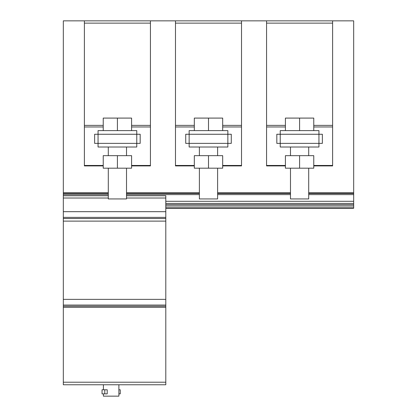 <?xml version="1.0" encoding="UTF-8"?>
<svg xmlns="http://www.w3.org/2000/svg" width="417" height="417" viewBox="0 0 417 417"><rect width="100%" height="100%" fill="white"/><g stroke="black" fill="none" stroke-linecap="round" stroke-linejoin="round"><path stroke-width="0.63" d="M299.594 155.666L285.41 155.666L285.41 168.192L313.772 168.192L313.772 155.666L299.594 155.666L299.594 168.192M290.482 168.192L290.482 198.935L308.7 198.935L308.7 168.192M299.594 147.013L318.948 147.013L318.948 143.37L280.234 143.37L280.234 147.013L299.594 147.013M318.948 130.615L280.234 130.615L280.234 134.258L276.82 134.258L276.82 143.37L280.234 143.37L280.234 134.258L322.367 134.258L322.367 143.37L318.948 143.37L318.948 130.615M313.772 130.615L313.772 118.089L299.594 118.089L299.594 130.615M299.594 118.089L285.41 118.089L285.41 130.615M208.5 155.666L194.317 155.666L194.317 168.192L222.683 168.192L222.683 155.666L208.5 155.666L208.5 168.192M199.389 168.192L199.389 198.935L217.611 198.935L217.611 168.192M208.5 147.013L227.859 147.013L227.859 143.37L189.146 143.37L189.141 147.013L208.5 147.013M227.859 130.615L189.141 130.615L189.141 134.258L185.727 134.258L185.727 143.37L189.146 143.37L189.146 134.258L231.273 134.258L231.273 143.37L227.854 143.37L227.859 130.615M222.683 130.615L222.683 118.089L208.5 118.089L208.5 130.615M208.5 118.089L194.317 118.089L194.317 130.615M117.406 155.666L103.228 155.666L103.228 168.192L131.59 168.192L131.59 155.666L117.406 155.666L117.406 168.192M108.3 168.192L108.3 198.935L126.518 198.935L126.518 168.192M117.406 147.013L136.766 147.013L136.766 143.37L98.052 143.37L98.052 147.013L117.406 147.013M136.766 130.615L98.052 130.615L98.052 134.258L94.633 134.258L94.633 143.37L98.052 143.37L98.052 134.258L140.18 134.258L140.18 143.37L136.766 143.37L136.766 130.615M131.59 130.615L131.59 118.089L117.406 118.089L117.406 130.615M117.406 118.089L103.228 118.089L103.228 130.615M103.406 393.872L103.406 396.15L118.887 396.15L118.887 384.766M104.787 389.775L107.211 389.775L107.211 393.872L102.045 393.872L102.045 389.775L104.787 389.775L104.787 393.872M118.887 389.775L120.242 389.775L120.242 393.872L118.887 393.872M63.321 299.364L165.799 299.364L165.799 218.524L63.321 218.524L165.799 218.524L165.799 211.685L63.321 211.69L63.321 384.766L165.799 384.766L165.799 382.217L63.321 382.217M165.799 299.364L165.799 305.056L63.321 305.056M165.799 305.056L165.799 306.198L63.321 306.198L165.799 306.198L165.799 307.334L63.321 307.334M154.869 384.766L140.748 384.766L154.869 384.766M121.618 384.766L107.503 384.766L121.618 384.766M88.373 384.766L74.252 384.766L88.373 384.766M108.3 195.75L63.321 195.75L63.321 211.685L165.799 211.685L165.799 195.75L126.518 195.75M165.799 198.028L126.518 198.028M108.3 198.028L63.321 198.028M165.799 382.217L165.799 307.334M285.41 165.46L266.572 165.46L266.572 165.914L285.41 165.914M313.772 165.46L332.615 165.46L332.615 165.914L313.772 165.914M332.615 165.46L332.615 20.85L266.572 20.85L266.572 165.46M332.615 23.128L266.572 23.128M332.615 125.381L313.772 125.381M285.41 125.381L266.572 125.381M332.615 126.971L313.772 126.971M285.41 126.971L266.572 126.971M266.572 20.85L63.321 20.85L63.321 195.75M165.799 208.276L353.679 208.276L353.679 192.784L308.7 192.784M290.482 192.784L217.611 192.784M199.389 192.784L126.518 192.784M108.3 192.784L63.321 192.784M353.679 192.784L353.679 20.85L332.615 20.85M194.317 165.46L175.479 165.46L175.479 165.914L194.317 165.914M222.683 165.46L241.521 165.46L241.521 165.914L222.683 165.914M175.479 20.85L175.479 165.46M241.521 165.46L241.521 23.128L175.479 23.128M241.521 23.128L241.521 20.85M241.521 125.381L222.683 125.381M194.317 125.381L175.479 125.381M241.521 126.971L222.683 126.971M194.317 126.971L175.479 126.971M103.228 165.46L84.385 165.46L84.385 165.914L103.228 165.914M131.59 165.46L150.428 165.46L150.428 165.914L131.59 165.914M84.385 20.85L84.385 165.46M150.428 165.46L150.428 23.128L84.385 23.128M150.428 23.128L150.428 20.85M150.428 125.381L131.59 125.381M103.228 125.381L84.385 125.381M150.428 126.971L131.59 126.971M103.228 126.971L84.385 126.971M353.679 193.472L308.7 193.472M290.482 193.472L217.611 193.472M199.389 193.472L126.518 193.472M108.3 193.472L63.321 193.472M353.679 194.609L308.7 194.609M290.482 194.609L217.611 194.609M199.389 194.609L126.518 194.609M108.3 194.609L63.321 194.609M353.679 201.296L165.799 201.296M353.679 203.444L165.799 203.444M353.679 204.638L165.799 204.638M353.679 205.993L165.799 205.993M353.679 207.817L165.799 207.817M96.379 384.766L91.297 384.766M165.799 217.382L63.321 217.382M165.799 218.524L63.321 218.524M165.799 221.114L63.321 221.114M290.482 147.013L290.482 155.666M308.7 147.013L308.7 155.666M276.82 134.258L276.82 143.37M322.367 143.37L322.367 134.258M199.389 147.013L199.389 155.666M217.611 147.013L217.611 155.666M185.727 134.258L185.727 143.37M231.273 143.37L231.273 134.258M108.3 147.013L108.3 155.666M126.518 147.013L126.518 155.666M94.633 134.258L94.633 143.37M140.18 143.37L140.18 134.258M103.406 384.766L103.406 389.775"/></g></svg>
